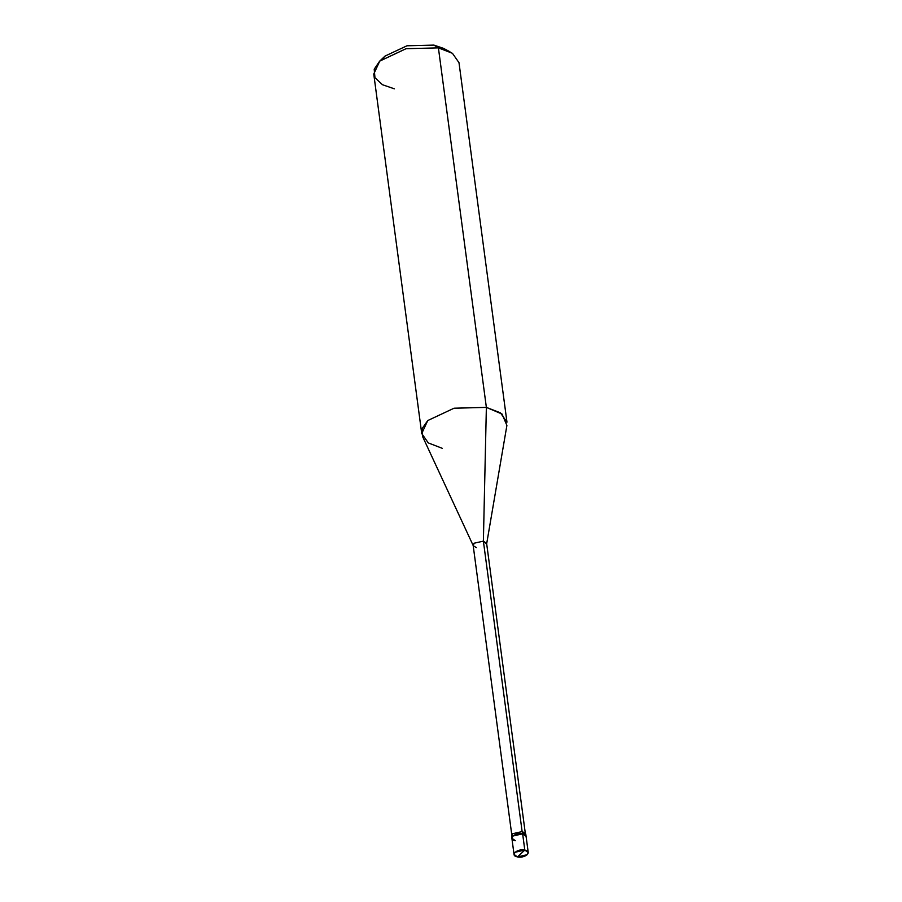 <?xml version="1.0" encoding="UTF-8"?>
<svg xmlns="http://www.w3.org/2000/svg" width="902" height="902" viewBox="0 0 902 902"><rect width="100%" height="100%" fill="white"/><g stroke="black" fill="none" stroke-linecap="round" stroke-linejoin="round"><path stroke-width="1.35" d="M525.516 835.207L522.337 831.531L522.641 833.843L512.877 836.041L511.874 838.206L512.877 836.041L522.641 833.843C514.974 832.084 507.24 839.288 515.301 840.675C507.24 839.288 514.974 832.084 522.641 833.843L526.08 836.312L522.641 833.843L524.806 850.079C532.879 851.454 525.133 858.659 517.466 856.9L524.806 850.079L522.337 831.531L525.765 833.989L528.245 852.537L524.806 850.079L517.466 856.9L527.242 854.701L528.245 852.537M517.466 856.9C509.404 855.513 517.15 848.32 524.806 850.079L515.042 852.266L514.039 854.431L517.466 856.9M446.31 50.129L433.907 45.1L443.513 48.358L449.94 51.786L438.406 47.874L452.432 53.297L458.994 62.666L506.969 422.17L500.407 412.812L486.37 407.388L502.031 414.041L506.901 425.417L486.629 543.996L483.382 541.132L522.145 831.7L483.382 541.132L486.37 407.388L438.406 47.874L433.907 45.1L406.971 45.788L385.053 56.071L382.719 58.619M511.919 835.838L473.144 545.282L474.102 543.218L483.382 541.132L486.64 543.478L525.415 834.046M514.039 854.431L511.874 838.206L515.301 840.675M511.874 838.206L511.558 835.883L512.562 833.719L522.337 831.531L512.562 833.719L512.111 836.988M473.291 545.766L422.643 436.669L422.305 428.337L427.751 420.558L454.044 408.211L486.37 407.388L483.382 541.132L474.102 543.218L473.291 545.766L476.403 547.615M421.73 433.546L373.755 74.032L379.787 61.043L406.069 48.697L438.406 47.874L486.37 407.388L454.044 408.211L427.751 420.558L421.73 433.546L428.292 442.916L442.318 448.339M379.652 61.167L385.053 56.071L406.971 45.788L433.907 45.1L438.406 47.874L406.069 48.697L379.652 61.167L374.206 69.206L374.961 77.73L382.471 84.72L394.354 88.824"/></g></svg>
